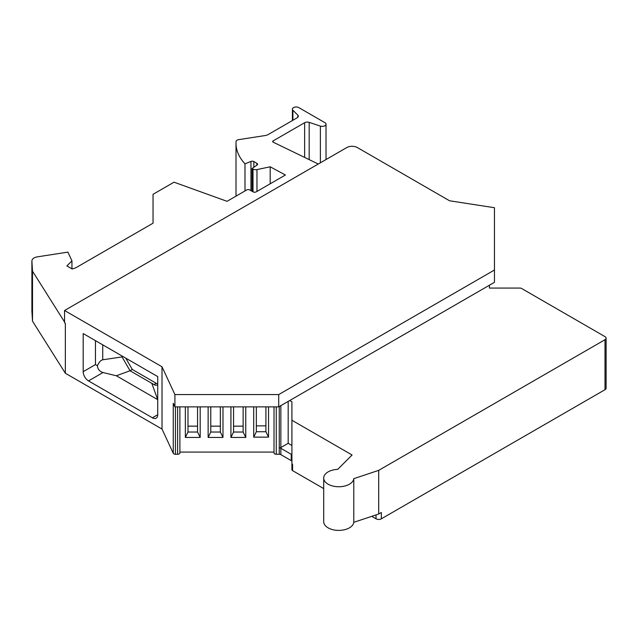 <?xml version="1.0" encoding="UTF-8"?>
<svg xmlns="http://www.w3.org/2000/svg" width="638" height="638" viewBox="0 0 638 638"><rect width="100%" height="100%" fill="white"/><g stroke="black" fill="none" stroke-linecap="round" stroke-linejoin="round"><path stroke-width="0.96" d="M494.458 270.018L278.726 394.571L174.908 394.571L162.012 366.77L64.55 310.507L346.753 147.577A7.528 4.346 0 0 1 357.4 147.577L449.535 200.771L494.458 207.717L494.458 282.315L278.726 406.869L174.908 406.869L173.257 403.296L173.257 453.283A2.257 1.308 180 0 0 175.434 454.256L177.627 454.256A2.257 1.308 0 0 0 179.884 452.948L179.884 406.869L179.884 452.079L274.013 452.079L274.013 406.869L274.013 452.948A2.257 1.308 180 0 0 276.27 454.256L279.261 454.256A2.257 1.308 180 0 1 280.856 454.631L280.856 448.299A2.257 1.308 0 0 0 279.261 447.916A2.257 1.308 0 0 0 280.856 447.541L288.185 443.306L291.909 445.46M173.257 453.283L162.012 429.055L65.347 373.246L65.347 323.267L64.55 322.804L64.55 310.507M278.726 394.571L278.726 406.869M174.908 394.571L174.908 406.869M157.73 414.716L152.402 417.794A7.528 4.346 60 0 0 156.166 418.169A7.528 4.346 60 0 0 157.73 414.716L157.73 376.595L83.187 333.562L83.187 371.683A7.528 4.346 -120 0 0 88.507 380.902L103.013 372.528L116.347 375.766L130.04 370.758L122.057 356.921L122.855 356.467M116.347 375.766L157.69 399.635L151.796 383.318L130.04 370.758L132.289 369.458L125.758 358.141M289.7 400.528L291.909 401.804L291.909 420.251L352.08 454.99L337.693 469.377A15.057 8.693 0 0 0 323.705 478.045L323.705 521.701A15.057 8.693 0 0 0 338.228 530.385A15.057 8.693 0 0 0 353.787 522.315L378.701 514.013L381.364 512.474L381.364 518.806A3.764 2.177 0 0 1 376.037 518.806L371.747 516.333M83.187 371.683L95.461 364.593L97.383 365.702C99.097 362.105 100.884 360.135 102.734 359.792L122.057 356.921L122.057 356.004M132.289 369.458L156.254 383.294A7.528 4.346 60 0 0 157.73 383.901M97.383 365.702C97.71 369.219 99.592 371.491 103.013 372.528M151.796 383.318L155.552 385.32L157.73 384.985M291.909 455.221A2.257 1.308 180 0 0 291.247 454.304L280.856 448.299M291.247 454.304L291.247 460.636L280.856 454.631M291.247 460.636A2.257 1.308 180 0 1 291.909 461.553M291.909 463.906L292.571 464.289L292.571 470.621A2.257 1.308 0 0 1 291.909 469.696L291.909 420.251M323.705 478.045A15.057 8.693 0 0 0 338.228 486.738A15.057 8.693 0 0 0 353.787 478.667L378.701 470.358L604.999 339.711A3.764 2.177 0 0 0 606.1 338.172A3.764 2.177 0 0 0 604.999 336.633L521.533 288.448A2.257 1.308 0 0 0 519.93 288.065L489.418 288.065L489.418 285.226M381.364 518.806L604.999 389.698A3.764 2.177 0 0 0 606.1 388.159L606.1 338.172M378.701 470.358L378.701 514.013M353.787 478.667L353.787 522.315M323.705 488.596L292.571 470.621M71.95 268.845L71.95 260.854L67.891 252.122L37.483 256.827A7.528 4.346 0 0 0 31.9 261.03A7.528 4.346 0 0 0 31.908 261.181L31.908 311.161A7.528 4.346 0 0 1 31.9 311.009L31.9 261.03M71.95 260.854L66.878 265.926L72.206 268.997L75.786 267.808L153.04 223.196L153.04 194.303L174.022 182.189L227.04 201.321L246.651 189.996A2.257 1.308 180 0 1 249.849 189.996L253.039 191.847A2.257 1.308 0 0 0 256.237 191.847L285.401 175.003L270.185 166.805L270.185 183.792M256.962 191.424L256.962 169.588L270.185 166.805M256.962 169.588A3.764 2.177 180 0 1 253.015 169.078L252.05 168.52L252.05 191.272M253.844 167.284L253.844 161.566L256.899 163.328A2.257 1.308 0 0 1 257.561 164.253A2.257 1.308 0 0 1 257.034 165.09L252.05 168.52M253.844 161.566A2.257 1.308 0 0 0 250.957 161.422L244.992 163.83L244.992 190.953M297.818 117.312L297.818 115.143A3.764 2.177 180 0 1 298.321 116.228A3.764 2.177 180 0 1 297.22 117.767L268.303 134.458A7.528 4.346 180 0 1 264.922 135.583L238.756 139.634A3.764 2.177 0 0 0 236.092 141.173A75.3 43.472 0 0 0 236.004 143.239A75.3 43.472 0 0 0 244.992 163.83M236.004 143.239L236.004 193.226A75.3 43.472 0 0 0 236.164 196.049M297.818 115.143L292.906 110.238L292.906 120.255M320.38 162.802L320.38 126.093A3.764 2.177 0 0 0 326.026 124.211A3.764 2.177 0 0 0 324.925 122.671L298.831 107.615A3.764 2.177 0 0 0 294.732 107.144A3.764 2.177 0 0 0 292.403 109.146A3.764 2.177 0 0 0 292.906 110.238M320.38 126.093L309.175 122.36A3.764 2.177 180 0 0 304.637 122.703L273.112 140.91A1.507 0.869 180 0 0 272.665 141.524A1.507 0.869 180 0 0 273.208 142.186L318.274 164.022M243.126 426.16L233.564 426.16M233.564 432.03L230.924 437.445L245.758 437.445L243.126 432.03L233.564 432.03L233.564 406.869M220.341 426.16L210.771 426.16M222.973 406.869L222.973 437.445L220.341 432.03L210.771 432.03L210.771 406.869M222.973 437.445L208.14 437.445L210.771 432.03M197.549 426.16L187.987 426.16M187.987 432.03L185.355 437.445L200.188 437.445L197.549 432.03L187.987 432.03L187.987 406.869M265.91 425.857L256.348 425.857M268.542 406.869L268.542 437.134L265.91 431.727L256.348 431.727L256.348 406.869M268.542 437.134L253.717 437.134L256.348 431.727M31.908 261.181L32.506 271.174L32.506 321.161L31.908 311.161M152.402 417.794L88.507 380.902M32.506 321.161L65.347 373.246M265.91 431.727L265.91 406.869M253.717 437.134L253.717 406.869M197.549 432.03L197.549 406.869M200.188 437.445L200.188 406.869M185.355 437.445L185.355 406.869M220.341 432.03L220.341 406.869M208.14 437.445L208.14 406.869M243.126 432.03L243.126 406.869M245.758 437.445L245.758 406.869M230.924 437.445L230.924 406.869M288.185 443.306L288.185 401.406M32.506 271.174L64.55 321.991M162.012 429.055L162.012 366.77M153.894 384.65L156.254 383.294M376.037 514.898L376.037 518.806M604.999 389.698L604.999 339.711M253.015 191.831L253.015 169.078M256.899 165.186L256.899 163.328M250.957 190.642L250.957 161.422M309.175 159.612L309.175 122.36M304.637 157.411L304.637 122.703M273.112 142.138L273.112 140.91M279.261 454.256L279.261 406.558M95.461 364.593L95.461 340.652M102.734 359.792L102.734 344.847M276.27 454.256L276.27 406.869M177.627 454.256L177.627 406.869M280.856 405.64L280.856 447.541M175.434 454.256L175.434 406.869M292.403 120.542L292.403 109.146M326.026 124.211L326.026 159.54"/></g></svg>
